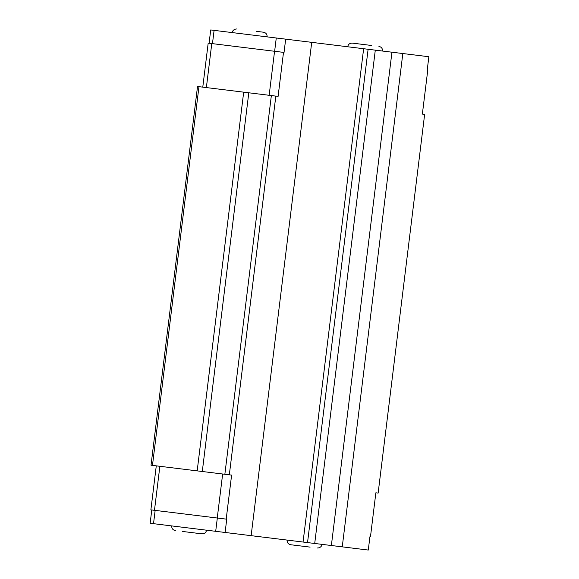 <?xml version="1.0" encoding="UTF-8"?>
<svg xmlns="http://www.w3.org/2000/svg" width="579" height="579" viewBox="0 0 579 579"><rect width="100%" height="100%" fill="white"/><g stroke="black" fill="none" stroke-linecap="round" stroke-linejoin="round"><path stroke-width="0.87" d="M402.825 53.536L428.858 56.735L427.23 70.023L427.765 70.088L422.359 114.099L424.639 114.381L378.138 493.091L375.858 492.809L370.459 536.827L369.916 536.762L368.287 550.05L342.254 546.851L402.825 53.536L285.679 39.148L284.043 52.436L283.507 52.371L278.101 96.389L275.828 96.107L229.327 474.816L231.607 475.098L226.201 519.117L226.736 519.182L225.108 532.47L251.141 535.669L311.712 42.347M202.78 87.139L208.187 43.121L283.507 52.371M156.279 465.849L150.88 509.867L226.201 519.117M342.254 546.851L251.141 535.669M151.77 509.976L150.142 523.264L225.108 532.47M331.369 545.519L391.947 52.197M209.084 43.237L210.713 29.949L285.679 39.148M274.562 51.278L269.155 95.289M276.27 37.997L274.634 51.285M211.776 43.563L206.37 87.581M214.092 30.361L212.464 43.649M154.47 510.309L159.869 466.29M217.255 518.017L222.654 473.998M153.522 523.677L155.15 510.389M215.692 531.312L217.328 518.024M182.551 531.457L201.912 533.838L182.551 531.457M310.105 547.119L290.738 544.745C288.248 544.188 287.032 542.632 287.097 540.084M314.715 543.471L375.293 50.156M307.536 542.588L368.106 49.273M303.063 542.038L363.634 48.723M371.696 45.495L352.336 43.121L371.696 45.495M256.287 31.324L263.503 32.214C265.993 32.771 267.209 34.32 267.143 36.875M152.465 465.378L198.966 86.669L197.526 86.495L151.025 465.205L224.855 474.273L271.356 95.564L275.828 96.107M224.855 474.273L229.327 474.816M271.356 95.564L243.679 92.162L197.178 470.872M198.966 86.669L243.679 92.162M248.796 92.792L202.295 471.501M171.695 525.913C171.63 528.461 172.846 530.017 175.336 530.574M321.982 544.361C322.141 544.694 321.345 547.973 317.314 548.009M206.573 530.198C206.015 532.687 204.467 533.903 201.912 533.838M347.668 46.761C348.225 44.272 349.781 43.056 352.336 43.121M232.266 32.59C232.078 32.67 232.548 29.116 236.927 28.95M382.553 51.046C382.618 48.491 381.402 46.942 378.912 46.385"/></g></svg>

